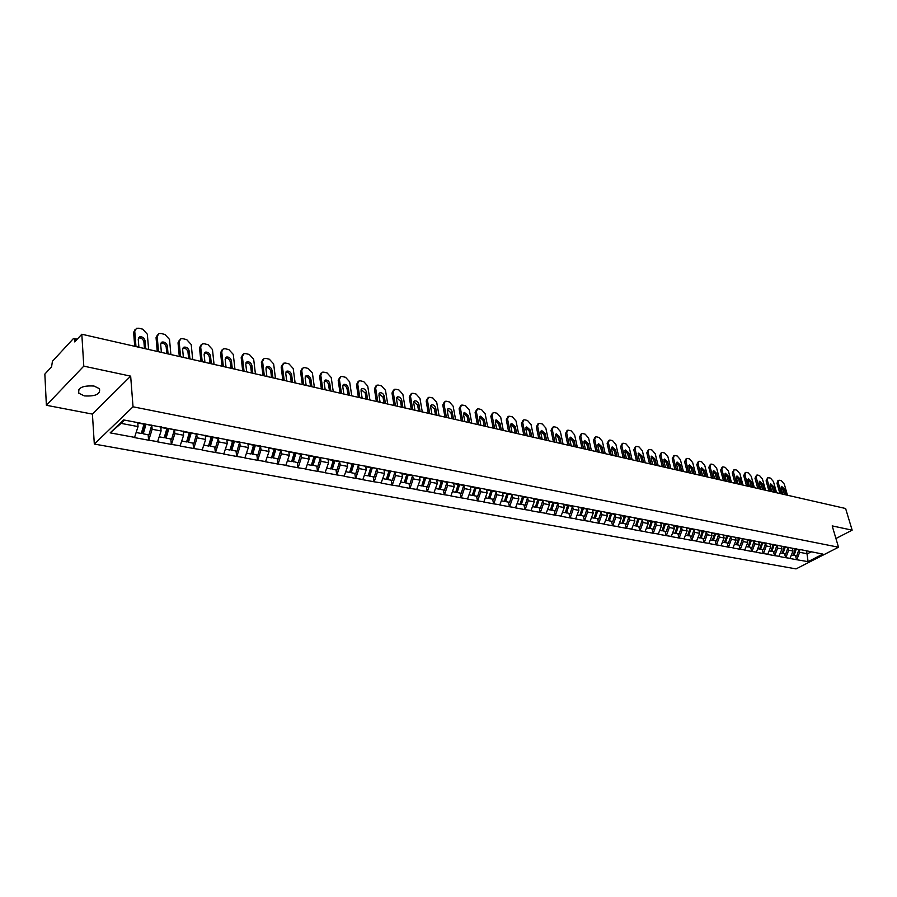 <?xml version="1.0" encoding="UTF-8"?>
<svg xmlns="http://www.w3.org/2000/svg" width="897" height="897" viewBox="0 0 897 897"><rect width="100%" height="100%" fill="white"/><g stroke="black" fill="none" stroke-linecap="round" stroke-linejoin="round"><path stroke-width="1.35" d="M84.34 395.902L78.824 393.222C77.624 387.784 82.703 385.385 94.028 386.046L99.455 388.704C100.632 394.142 95.598 396.541 84.34 395.902M94.32 444.06L796.043 568.9L838.504 547.215L133.036 406.801L94.32 444.06L92.413 414.1L130.659 376.146L83.791 366.144L46.375 405.276L92.413 414.1M46.375 405.276L44.85 374.083L51.566 366.839L52.43 361.289L73.307 338.685L77.288 339.122M806.571 550.78L808.085 561.645L822.874 554.088L800.158 549.547M808.085 561.645L796.603 559.706L795.504 555.804M792.208 548.213L793.004 551.038L789.954 558.483L796.603 559.706M790.212 558.349L785.66 557.687L784.561 553.763M781.175 546.094L781.971 548.942L778.91 556.443L785.66 557.687M779.157 556.308L774.537 555.635L773.449 551.689M769.962 543.941L770.758 546.811L767.686 554.368L774.537 555.635M767.933 554.245L763.246 553.55L762.158 549.569M758.582 541.754L759.367 544.647L756.283 552.272L763.246 553.55M756.541 552.137L751.776 551.442L750.699 547.428M747.022 539.534L747.806 542.45L744.701 550.141L751.776 551.442M744.959 549.996L740.126 549.289L739.05 545.253M735.271 537.281L736.056 540.218L732.939 547.966L740.126 549.289M733.197 547.832L728.286 547.114L727.22 543.044M723.341 534.993L724.114 537.953L720.986 545.757L728.286 547.114M721.244 545.623L716.255 544.894L715.201 540.79M711.209 532.672L711.983 535.644L708.843 543.526L716.255 544.894M709.09 543.38L704.033 542.64L702.99 538.503M698.886 530.306L699.649 533.3L696.498 541.25L704.033 542.64M696.745 541.104L691.609 540.342L690.567 536.182M686.362 527.896L687.113 530.923L683.94 538.929L691.609 540.342M684.198 538.783L678.984 538.021L677.953 533.827M673.591 525.35L674.365 528.501L671.191 536.574L678.984 538.021M671.449 536.428L666.146 535.644L665.114 531.428M660.618 522.76L661.414 526.034L658.219 534.186L666.146 535.644M658.476 534.04L653.094 533.244L652.074 528.983M647.455 520.226L648.239 523.534L645.033 531.753L653.094 533.244M645.291 531.607L639.819 530.789L638.81 526.505M634.056 517.659L634.841 520.989L631.623 529.286L639.819 530.789M631.88 529.129L626.308 528.299L625.31 523.983M620.444 515.046L621.206 518.399L617.977 526.763L626.308 528.299M618.235 526.617L612.573 525.765L611.586 521.415M606.585 512.378L607.347 515.764L604.096 524.207L612.573 525.765M604.354 524.05L598.602 523.198L597.626 518.802M592.48 509.675L593.231 513.084L589.979 521.606L598.602 523.198M590.237 521.449L584.384 520.574L583.42 516.145M578.139 506.917L578.879 510.348L575.605 518.948L584.384 520.574M575.863 518.791L569.92 517.905L568.967 513.443M563.529 504.114L564.269 507.579L560.984 516.257L569.92 517.905M561.242 516.1L555.198 515.192L554.256 510.696M548.672 501.266L549.39 504.753L546.094 513.51L555.198 515.192M546.351 513.353L540.196 512.422L539.276 507.893M533.536 498.351L534.253 501.872L530.934 510.718L540.196 512.422M531.192 510.55L524.936 509.608L524.027 505.045M518.13 495.402L518.836 498.945L515.506 507.87L524.936 509.608M515.764 507.702L509.395 506.738L508.498 502.141M502.432 492.386L503.127 495.963L499.786 504.966L509.395 506.738M500.044 504.798L493.563 503.822L492.677 499.18M486.454 489.314L487.127 492.924L483.775 502.017L493.563 503.822M484.032 501.849L477.439 500.851L476.576 496.164M470.163 486.185L470.835 489.818L467.472 499.012L477.439 500.851M467.718 498.844L461.013 497.824L460.161 493.092M453.579 483.001L454.23 486.667L450.855 495.94L461.013 497.824M451.101 495.772L444.262 494.729L443.432 489.975M436.66 479.749L437.31 483.449L433.913 492.823L444.262 494.729M434.17 492.644L427.207 491.59L426.389 486.779M419.426 476.442L420.054 480.175L416.657 489.639L427.207 491.59M416.903 489.459L409.806 488.372L409.01 483.528M401.856 473.067L402.461 476.834L399.053 486.387L409.806 488.372M399.3 486.208L392.079 485.109L391.305 480.22M383.938 469.636L384.533 473.425L381.102 483.079L392.079 485.109M381.36 482.9L373.993 481.767L373.242 476.845M365.662 466.126L366.245 469.95L362.803 479.704L373.993 481.767M363.05 479.525L355.548 478.37L354.808 473.392M347.027 462.538L347.588 466.406L344.134 476.262L355.548 478.37M344.381 476.072L336.723 474.894L336.016 469.882M327.999 458.894L328.549 462.785L325.084 472.753L336.723 474.894M325.331 472.562L317.527 471.362L316.843 466.294M308.59 455.16L309.117 459.096L305.642 469.165L317.527 471.362M305.888 468.974L297.927 467.741L297.266 462.639M288.778 451.359L289.283 455.328L285.795 465.509L297.927 467.741M286.042 465.308L277.924 464.052L277.296 458.905M268.551 447.48L269.033 451.483L265.546 461.776L277.924 464.052M265.781 461.574L257.506 460.284L256.901 455.082M247.897 443.51L248.357 447.547L244.859 457.952L257.506 460.284M245.094 457.75L236.651 456.438L236.068 451.191M226.806 439.463L227.244 443.533L223.723 454.061L236.651 456.438M223.97 453.86L215.336 452.514L214.798 447.211M205.256 435.325L205.671 439.44L202.139 450.081L215.336 452.514M202.374 449.868L193.573 448.5L193.057 443.152M183.235 431.087L183.616 435.247L180.084 446.011L193.573 448.5M180.319 445.798L171.327 444.396L170.845 438.992M160.72 426.77L161.09 430.964L157.547 441.851L171.327 444.396M157.771 441.638L148.588 440.203L148.151 434.753M137.734 422.622L138.048 426.591L134.494 437.601L148.588 440.203M134.729 437.388L110.163 432.859L123.651 419.919L707.094 531.686L711.702 532.762L711.444 533.58M800.741 549.85L711.702 532.762M787.981 547.619L788.71 550.22L793.004 551.038M788.71 550.22L785.907 557.553M776.88 545.488L777.598 548.112L781.971 548.942M777.598 548.112L774.795 555.501M789.64 547.719L789.057 547.417M765.601 543.324L766.318 545.97L770.758 546.811M766.318 545.97L763.504 553.427M778.372 545.555L777.789 545.253M754.142 541.126L754.87 543.795L759.367 544.647M754.87 543.795L752.034 551.307M766.924 543.358L766.341 543.055M742.514 538.884L743.232 541.586L747.806 542.45M743.232 541.586L740.384 549.155M755.285 541.126L754.702 540.824M730.685 536.608L731.403 539.332L736.056 540.218M731.403 539.332L728.543 546.968M743.467 538.862L742.884 538.559M718.676 534.309L719.394 537.056L724.114 537.953M719.394 537.056L716.512 544.748M731.447 536.552L730.876 536.249M706.466 531.955L707.184 534.735L711.983 535.644M707.184 534.735L704.291 542.494M719.237 534.208L718.665 533.906M694.065 529.578L694.771 532.37L699.649 533.3M694.771 532.37L691.867 540.207M706.825 531.831L706.253 531.517M681.451 527.144L682.157 529.981L687.113 530.923M682.157 529.981L679.242 537.875M694.211 529.409L693.639 529.095M668.635 524.689L669.33 527.537L674.365 528.501M669.33 527.537L666.404 535.498M681.384 526.943L680.801 526.629M655.595 522.177L656.29 525.059L661.414 526.034M656.29 525.059L653.341 533.098M668.332 524.442L667.76 524.128M642.342 519.632L643.026 522.547L648.239 523.534M643.026 522.547L640.066 530.643M655.068 521.897L654.485 521.583M628.853 517.031L629.537 519.98L634.841 520.989M629.537 519.98L626.566 528.154M641.568 519.307L640.985 518.993M615.14 514.396L615.813 517.367L621.206 518.399M615.813 517.367L612.83 525.62M627.833 516.672L627.261 516.347M601.181 511.716L601.853 514.721L607.347 515.764M601.853 514.721L598.86 523.041M613.851 513.981L613.29 513.667M586.986 508.98L587.647 512.019L593.231 513.084M587.647 512.019L584.642 520.417M599.633 511.256L599.061 510.942M572.533 506.2L573.194 509.272L578.879 510.348M573.194 509.272L570.178 517.748M585.158 508.476L584.586 508.162M557.833 503.374L558.483 506.48L564.269 507.579M558.483 506.48L555.445 515.024M570.425 505.65L569.853 505.325M542.853 500.492L543.504 503.632L549.39 504.753M543.504 503.632L540.454 512.265M555.422 502.769L554.851 502.455M527.615 497.555L528.255 500.739L534.253 501.872M528.255 500.739L525.193 509.44M540.14 499.842L539.579 499.517M512.097 494.572L512.725 497.779L518.836 498.945M512.725 497.779L509.653 506.581M524.577 496.86L524.016 496.523M496.288 491.522L496.904 494.774L503.127 495.963M496.904 494.774L493.821 503.654M480.175 488.428L480.792 491.713L487.127 492.924M480.792 491.713L477.697 500.683M463.771 485.266L464.377 488.596L470.835 489.818M464.377 488.596L461.26 497.644M447.054 482.037L447.648 485.423L454.23 486.667M447.648 485.423L444.52 494.561M430.011 478.763L430.605 482.182L437.31 483.449M430.605 482.182L427.454 491.41M442.243 481.061L441.694 480.725L439.16 488.753L440.304 489.381L444.475 490.166L447.076 481.981M412.642 475.41L413.214 478.875L420.054 480.175M413.214 478.875L410.064 488.192M390.509 471.127L394.938 471.979L395.499 475.511L402.461 476.834M395.499 475.511L392.325 484.929M372.356 467.651L376.875 468.514L377.424 472.069L384.533 473.425M377.424 472.069L374.24 481.588M353.844 464.097L358.452 464.971L358.991 468.57L366.245 469.95M358.991 468.57L355.795 478.179M339.66 461.372L340.187 464.994L347.588 466.406M340.187 464.994L336.98 474.715M320.487 457.627L320.991 461.35L328.549 462.785M320.991 461.35L317.773 471.172M300.921 453.86L301.414 457.627L309.117 459.096M301.414 457.627L298.174 467.55M280.94 449.991L281.411 453.826L289.283 455.328M281.411 453.826L278.171 463.861M260.545 446.056L261.005 449.958L269.033 451.483M261.005 449.958L257.742 460.094M239.712 442.03L240.161 445.988L248.357 447.547M240.161 445.988L236.886 456.237M218.442 437.915L218.857 441.941L227.244 443.533M218.857 441.941L215.583 452.312M191.207 432.881L196.544 434.26L196.712 433.677L197.105 437.814L205.671 439.44M197.105 437.814L193.808 448.287M168.86 428.598L174.321 429.999L174.489 429.416L174.87 433.587L183.616 435.247M174.87 433.587L171.562 444.183M146.02 424.214L151.604 425.649L151.772 425.055L152.142 429.271L161.09 430.964M152.142 429.271L148.824 439.99M76.436 340.03L74.563 339.604L74.698 341.903L81.818 334.233L83.791 366.144M74.563 339.604L73.991 338.371M124.537 420.088L121.106 423.373L138.048 426.591M121.106 423.373L110.163 432.859M835.937 538.525L852.15 530.161L845.613 508.509L81.818 334.233M852.15 530.161L832.192 525.9L838.504 547.215M130.659 376.146L133.036 406.801M799.036 549.334L799.642 552.305L807.423 553.785L811.325 551.767M799.642 552.305L796.861 559.582M811.662 551.947L811.079 551.655M474.928 487.273L472.248 495.357L469.131 494.774M506.861 493.776L504.394 501.367L501.434 500.818M135.974 346.59L134.752 331.24L136.467 328.324L138.777 328.235L142.679 329.154L147.332 334.2L148.61 349.471M145.718 348.821L145.045 340.725C144.193 337.799 142.376 336.51 139.596 336.835L138.239 339.144L138.9 347.262M134.752 331.24L133.619 332.406L134.729 346.309M133.619 332.406L135.021 329.625M144.462 348.529L143.912 341.88C143.049 338.954 141.233 337.664 138.463 337.99L138.385 338.023M136.221 432.522L141.311 433.475L144.092 423.844M138.362 422.745L137.88 424.438M151.604 425.649L148.924 434.899L143.24 433.834L142.264 433.161L144.922 424.001M145.919 424.561L143.24 433.834M158.522 351.736L157.199 336.521L158.881 333.617L161.101 333.527L164.925 334.435L169.511 339.425L170.89 354.562M168.064 353.911L167.335 345.894C166.483 343.013 164.7 341.735 161.998 342.049L160.675 344.358L161.382 352.386M157.199 336.521L156.056 337.664L157.255 351.445M156.056 337.664L157.48 334.873M166.786 353.62L166.192 347.027C165.34 344.145 163.557 342.867 160.855 343.192L161.998 342.049M159.262 436.828L164.207 437.747L166.977 428.239M161.449 426.905L160.899 428.8M174.321 429.999L171.652 439.149L166.091 438.106L165.104 437.444L167.75 428.385M168.759 428.934L166.091 438.106M180.589 356.771L179.165 341.701L180.813 338.797L182.954 338.718L186.699 339.604L191.218 344.538L192.698 359.529M189.929 358.901L189.155 350.962C188.303 348.114 186.565 346.847 183.93 347.15L182.629 349.449L183.392 357.41M179.165 341.701L178.021 342.822L179.299 356.479M178.021 342.822L179.445 340.019M188.628 358.609L187.989 352.073C187.148 349.236 185.41 347.969 182.775 348.271L183.93 347.15M181.811 441.044L186.598 441.941L189.357 432.533M183.952 431.233L183.414 433.072M196.544 434.26L193.887 443.297L188.437 442.288L187.439 441.627L190.074 432.668M191.106 433.217L188.437 442.288M202.195 361.704L200.67 346.758L202.285 343.865L204.359 343.798L208.014 344.661L212.477 349.538L214.047 364.406M211.333 363.79L210.503 355.918C209.663 353.115 207.958 351.859 205.391 352.14L204.124 354.438L204.931 362.321M200.67 346.758L199.515 347.868L200.883 361.401M199.515 347.868L200.95 345.053M210.01 363.487L209.337 357.017C208.508 354.237 206.826 352.981 204.269 353.239M203.866 445.17L208.508 446.033L211.266 436.738M205.962 435.46L205.447 437.243M218.453 437.859L215.639 447.368L209.304 445.719L211.916 436.861M213.06 437.074L210.313 446.37M223.342 366.525L221.727 351.714L223.308 348.832L225.304 348.765L228.892 349.617L233.287 354.438L234.947 369.172M232.289 368.566L231.415 360.762C230.574 358.004 228.914 356.759 226.414 357.04L225.158 359.316L226.022 367.142M221.727 351.714L220.561 352.813L222.019 366.223M220.561 352.813L222.008 349.987M230.955 368.263L230.249 361.85C229.43 359.136 227.793 357.892 225.315 358.094M225.439 449.206L229.957 450.047L232.693 440.842M227.513 439.597L227.008 441.335M239.734 441.941L236.943 451.359L230.697 449.722L233.298 440.965M234.465 441.189L231.729 450.384M244.051 371.246L242.358 356.569L243.906 353.698L245.823 353.631L249.332 354.472L253.672 359.237L255.41 373.847M252.808 373.253L251.9 365.516C251.07 362.792 249.433 361.569 246.989 361.827L245.778 364.092L246.675 371.851M242.358 356.569L241.181 357.645L242.706 370.943M241.181 357.645L242.627 354.82M251.463 372.939L250.723 366.581C249.927 363.935 248.323 362.691 245.913 362.859M246.563 453.153L250.958 453.972L253.683 444.867M248.604 443.645L248.11 445.338M260.579 445.944L257.787 455.25L251.642 453.647L254.232 444.979M255.41 445.204L252.685 454.297M264.335 375.877L262.563 361.323L264.077 358.464L265.927 358.408L269.369 359.226L273.652 363.935L275.469 378.422M272.923 377.839L271.959 370.169C271.129 367.49 269.526 366.268 267.16 366.514L265.961 368.779L266.902 376.471M262.563 361.323L261.375 362.388L262.978 375.574M261.375 362.388L262.832 359.551M271.556 377.525L270.771 371.223C269.997 368.633 268.45 367.4 266.106 367.535M267.25 457.022L271.511 457.818L274.224 448.814M269.257 447.614L268.775 449.262M280.974 449.857L278.205 459.073L272.15 457.481L274.729 448.915M275.917 449.139L273.204 458.132M284.203 380.418L282.353 365.987L283.833 363.139L285.627 363.083L288.991 363.879L293.218 368.544L295.113 382.907M292.624 382.335L291.626 374.733C290.796 372.087 289.226 370.876 286.905 371.111L285.739 373.365L286.726 380.99M282.353 365.987L281.165 367.03L282.835 380.104M281.165 367.03L282.622 364.193M291.245 382.021L290.426 375.765C289.675 373.23 288.15 372.008 285.885 372.109M287.5 460.811L291.648 461.585L294.339 452.671M289.484 451.494L289.002 453.108M300.955 453.691L298.196 462.807L292.231 461.249L294.799 452.761M295.999 452.996L293.308 461.899M303.679 384.858L301.751 370.551L303.197 367.714L304.935 367.658L308.232 368.443L312.403 373.062L314.376 387.302M311.921 386.742L310.889 379.207C310.07 376.594 308.534 375.395 306.269 375.619L305.126 377.861L306.146 385.418M301.751 370.551L300.562 371.582L302.3 384.544M300.562 371.582L302.02 368.734M310.541 386.416L309.689 380.227C308.949 377.749 307.469 376.527 305.26 376.594M307.346 464.523L311.36 465.274L314.051 456.461M309.286 455.295L308.815 456.865M320.521 457.504L317.785 466.474L311.909 464.926L314.466 456.539M315.677 456.764L312.986 465.577M322.763 389.208L320.767 375.024L322.18 372.199L323.851 372.154L327.091 372.917L331.217 377.491L333.247 391.608M330.847 391.058L329.782 383.58C328.964 381.012 327.45 379.823 325.241 380.036L324.131 382.279L325.185 389.769M320.767 375.024L319.567 376.045L321.373 388.894M319.567 376.045L321.048 373.163M329.446 390.733L328.571 384.589C327.842 382.167 326.407 380.967 324.254 380.99M326.777 468.156L330.69 468.884L333.359 460.161M328.694 459.029L328.235 460.565M339.649 461.372L336.98 470.062L332.282 469.187L331.184 468.537L333.74 460.239M334.951 460.464L332.282 469.187M341.477 393.48L339.414 379.42L340.793 376.594L342.407 376.549L345.58 377.312L349.651 381.83L351.747 395.824M349.404 395.285L348.294 387.885C347.487 385.34 345.995 384.163 343.843 384.365L342.755 386.596L343.854 394.018M339.414 379.42L338.203 380.418L340.075 393.155M338.203 380.418L339.705 377.502M347.991 394.972L347.083 388.872C346.365 386.495 344.964 385.306 342.878 385.295M345.827 471.721L349.628 472.427L352.286 463.794M347.711 462.673L347.262 464.175M358.352 465.285L355.795 473.582L351.187 472.719L350.077 472.08L352.622 463.861M353.754 464.399L351.187 472.719M359.82 397.663L357.69 383.725L359.047 380.911L360.605 380.866L363.722 381.606L367.736 386.08L369.9 399.961M367.591 399.445L366.447 392.09C365.64 389.578 364.193 388.423 362.085 388.614L361.02 390.834L362.153 398.201M357.69 383.725L356.479 384.712L358.408 397.349M356.479 384.712L357.993 381.774M366.167 399.12L365.236 393.077L361.132 389.533M364.485 475.208L368.185 475.892L370.831 467.348M366.357 466.249L365.909 467.718M376.785 468.817L374.228 477.025L369.71 476.184L368.6 475.545L371.123 467.404M372.266 467.954L369.71 476.184M377.816 401.778L375.619 387.941L376.942 385.149L378.456 385.105L381.505 385.833L385.475 390.262L387.695 404.031M385.43 403.515L384.264 396.227C383.456 393.749 382.032 392.594 379.969 392.785L378.926 394.983L380.093 402.293M375.619 387.941L374.408 388.917L376.381 401.441M374.408 388.917L375.933 385.957M383.994 403.179L383.041 397.192L379.05 393.682M382.784 478.628L386.383 479.301L389.018 470.847M384.622 469.759L384.185 471.205M394.848 472.282L392.303 480.411L387.874 479.581L386.753 478.942L389.264 470.891M390.419 471.43L387.874 479.581M395.454 405.803L393.211 392.079L394.501 389.298L395.958 389.264L398.952 389.971L402.876 394.355L405.152 408.012M402.932 407.507L401.733 400.275C400.937 397.831 399.524 396.698 397.517 396.866L396.508 399.064L397.696 406.307M393.211 392.079L391.989 393.043L394.018 405.466M391.989 393.043L393.525 390.072M401.497 407.171L400.511 401.228L396.609 397.752M400.735 481.981L404.222 482.631L406.868 474.199M402.54 473.201L402.103 474.614M412.654 475.376L410.041 483.718L405.691 482.911L404.558 482.283L407.059 474.3M408.314 474.547L405.691 482.911M424.55 477.552L422.027 485.546L423.16 486.174L427.421 486.97L430.033 478.706M412.766 409.75L410.467 396.138L411.723 393.368L413.136 393.335L416.073 394.03L419.953 398.38L422.285 411.925M420.11 411.42L418.877 404.255C418.08 401.834 416.701 400.712 414.739 400.881L413.741 403.067L414.963 410.254M410.467 396.138L409.245 397.091L411.319 409.413M409.245 397.091L410.792 394.097M418.652 411.095L417.643 405.197L413.842 401.744M418.327 485.277L421.725 485.905L424.382 477.439M420.11 476.576L419.684 477.955M425.772 477.899L423.16 486.174M429.753 413.629L427.398 400.129L428.62 397.371L429.999 397.337L432.881 398.021L436.704 402.316L439.093 415.76M436.951 415.266L435.695 408.157C434.899 405.769 433.554 404.659 431.625 404.805L430.661 406.991L431.906 414.111M427.398 400.129L426.176 401.071L428.306 413.293M426.176 401.071L427.723 398.055M435.493 414.93L434.462 409.088L430.751 405.668M435.583 488.506L438.88 489.123L441.548 480.691M437.344 479.884L436.917 481.24M442.894 481.184L440.304 489.381M458.49 483.943L455.968 491.904L457.111 492.531L461.215 493.294L463.794 485.187M446.426 417.43L444.015 404.042L445.215 401.295L446.538 401.262L449.375 401.934L453.153 406.195L455.586 419.516M453.49 419.045L452.211 411.992C451.415 409.626 450.092 408.527 448.208 408.673L447.267 410.837L448.545 417.912M444.015 404.042L442.782 404.973L444.968 417.094M442.782 404.973L444.351 401.946M452.021 418.708L450.967 412.9L447.356 409.514M452.514 491.668L455.721 492.262L458.367 483.92M454.252 483.135L453.837 484.458M459.701 484.402L457.111 492.531M474.973 487.116L472.461 494.987L473.616 495.615L477.641 496.366L480.209 488.338M462.796 421.164L460.329 407.877L461.495 405.141L462.785 405.119L465.565 405.78L469.299 409.996L471.788 423.216M469.725 422.745L468.413 415.748L464.489 412.463L463.558 414.627L464.87 421.635M460.329 407.877L459.096 408.797L461.316 420.828M459.096 408.797L460.666 405.769M468.256 422.409L467.18 416.657L463.648 413.293M470.835 486.32L470.432 487.62M476.184 487.564L473.616 495.615M491.152 490.222L488.641 498.026L489.807 498.642L493.765 499.382L496.31 491.433M478.852 424.83L476.352 411.656L477.484 408.931L478.729 408.897L481.465 409.548L485.154 413.73L487.688 426.837M485.669 426.378L484.335 419.437L480.467 416.186L479.57 418.338L480.893 425.29M476.352 411.656L475.118 412.553L477.383 424.494M475.118 412.553L476.688 409.514M484.189 426.041L483.091 420.334L479.637 417.004M485.434 497.824L488.473 498.396L491.096 490.211M487.116 489.448L486.712 490.726M492.386 490.603L489.807 498.642M507.029 493.26L504.54 500.997L505.706 501.614L509.586 502.342L512.12 494.46M494.628 428.43L492.083 415.356L493.193 412.642L494.393 412.62L497.084 413.259L500.728 417.385L503.307 430.403M501.311 429.955L499.954 423.07L496.153 419.841L495.279 421.982L496.635 428.878M492.083 415.356L490.838 416.242L493.148 428.093M490.838 416.242L492.419 413.203M499.831 429.618L498.721 423.945L495.346 420.648M503.105 492.509L502.701 493.765M506.996 493.26L502.948 493.002M508.296 493.563L505.706 501.614M518.791 495.525L522.603 496.321M510.124 431.962L507.523 418.989L508.61 416.298L509.776 416.264L512.411 416.892L516.022 420.985L518.634 433.901M516.683 433.464L515.304 426.624L511.57 423.429L510.707 425.559L512.086 432.41M507.523 418.989L506.289 419.874L508.633 431.625M506.289 419.874L507.87 416.825M515.192 433.116L514.059 427.499L510.774 424.236M517.143 503.755L520.025 504.293L522.469 496.747M518.634 496.019L518.399 496.759M527.649 497.443L525.126 505.246L520.148 503.923M523.904 496.512L521.314 504.529M525.339 435.437L522.704 422.565L523.758 419.874L524.891 419.852L527.481 420.469L531.046 424.528L533.704 437.344M531.786 436.906L530.385 430.123L526.707 426.961L525.866 429.08L527.268 435.875M522.704 422.565L521.46 423.429L523.837 435.09M521.46 423.429L523.041 420.379M530.295 436.559L529.14 430.986L525.922 427.757M532.571 506.637L535.374 507.164L537.953 499.203M534.197 498.485L533.805 499.696M542.898 500.369L540.375 508.094L535.487 506.805M539.22 499.45L536.641 507.399M540.286 438.846L537.606 426.075L538.637 423.395L539.736 423.373L542.281 423.978L545.813 428.004L548.504 440.719M546.621 440.292L545.197 433.565L541.575 430.425L540.768 432.533L542.18 439.272M537.606 426.075L536.361 426.927L538.783 438.498M536.361 426.927L537.953 423.877M545.118 439.945L543.952 434.417L540.813 431.21M547.719 509.474L550.444 509.978L553.012 502.096M549.323 501.389L548.942 502.578M557.867 503.239L555.366 510.898L550.567 509.631M554.256 502.331L551.689 510.214M554.974 442.199L552.26 429.517L553.258 426.86L554.335 426.837L556.824 427.432L560.322 431.412L563.047 444.037M561.197 443.611L559.762 436.94L556.185 433.823L555.4 435.931L556.835 442.625M552.26 429.517L551.016 430.369L553.46 441.851M551.016 430.369L552.597 427.308M559.694 443.275L558.506 437.781L555.434 434.608M562.61 512.254L565.256 512.748L567.812 504.933M564.191 504.237L563.809 505.415M572.578 506.065L570.088 513.656L565.368 512.411M569.034 505.168L566.478 512.983M569.404 445.484L566.657 432.903L567.633 430.257L568.664 430.246L571.131 430.829L574.573 434.776L577.343 447.3M575.526 446.885L574.069 440.259L570.548 437.175L569.774 439.261L571.232 445.91M566.657 432.903L565.413 433.744L567.891 445.147M565.413 433.744L566.994 430.695M574.013 446.538L572.813 441.089L569.808 437.949M577.22 514.99L579.81 515.472L582.344 507.724M578.789 507.04L578.408 508.195M587.03 508.834L584.552 516.358L579.911 515.147M583.543 507.96L581.009 515.697M583.588 448.724L580.808 436.245L581.761 433.599L582.758 433.587L585.18 434.159L588.589 438.072L591.392 450.507M589.609 450.092L588.129 443.522L584.665 440.461L583.913 442.546L585.382 449.139M580.808 436.245L579.563 437.074L582.075 448.377M579.563 437.074L581.144 434.013M588.096 449.756L586.873 444.34L583.936 441.234M591.583 517.67L594.106 518.141L596.628 510.471M593.13 509.799L592.76 510.931M601.225 511.559L598.77 519.015L594.206 517.827M597.806 510.696L595.283 518.365M597.525 451.909L594.711 439.519L595.642 436.895L596.617 436.873L598.994 437.444L602.369 441.313L605.206 453.658M603.446 453.254L601.954 446.728L598.546 443.701L597.806 445.764L599.297 452.312M594.711 439.519L593.466 440.337L596.012 451.561M593.466 440.337L595.047 437.276M601.932 452.907L600.698 447.536L597.817 444.464M605.699 520.316L608.144 520.776L610.666 513.162M607.224 512.501L606.865 513.622M615.185 514.239L612.729 521.628L608.256 520.462M611.821 513.387L609.31 520.989M611.238 455.037L608.39 442.737L609.298 440.124L610.24 440.113L612.584 440.662L615.925 444.508L618.784 456.752M617.058 456.36L615.544 449.879L612.18 446.874L611.474 448.937L612.976 455.429M608.39 442.737L607.146 443.544L609.713 454.689M607.146 443.544L608.727 440.494M615.533 456.012L614.299 450.686L611.474 447.637M619.569 522.906L621.957 523.355L624.458 515.82M621.083 515.17L620.724 516.268M628.909 516.874L626.465 524.196L622.058 523.052M625.601 516.033L623.101 523.568M624.716 458.109L621.845 445.899L622.72 443.297L623.639 443.286L625.938 443.836L629.246 447.637L632.138 459.802M630.434 459.41L628.909 452.985L625.601 450.002L624.906 452.054L626.431 458.502M621.845 445.899L620.601 446.706L623.191 457.762M620.601 446.706L622.17 443.656M628.909 459.062L627.665 453.781L624.906 450.754M633.215 525.463L635.536 525.889L638.025 518.421M634.695 517.782L634.347 518.87M642.387 519.464L639.965 526.718L635.625 525.597M639.146 518.634L636.646 526.102M637.969 461.136L635.065 449.016L635.917 446.426L636.825 446.414L639.079 446.953L642.353 450.731L645.268 462.796M643.598 462.415L642.05 456.035L638.787 453.075L638.115 455.115L639.651 461.518M635.065 449.016L633.82 449.801L636.444 460.789M633.82 449.801L635.39 446.762M642.073 462.067L640.806 456.82L638.103 453.826M646.614 527.963L648.879 528.389L651.357 520.978M648.083 520.35L647.735 521.426M655.651 522.009L653.229 529.208L648.968 528.098M652.455 521.191L649.977 528.591M651.009 464.108L648.083 452.077L648.912 449.498L649.776 449.487L652.007 450.014L655.236 453.759L658.185 465.745M656.537 465.375L654.989 459.029L651.771 456.102L651.11 458.132L652.668 464.489M648.083 452.077L646.827 452.862L649.484 463.76M646.827 452.862L648.396 449.823M655.012 465.027L653.734 459.813L651.099 456.853M659.8 530.43L661.997 530.845L664.464 523.5M661.246 522.884L660.898 523.938M668.691 524.51L666.28 531.641L662.087 530.564M665.552 523.702L663.085 531.046M663.836 467.034L660.876 455.093L661.683 452.525L662.535 452.514L664.722 453.03L667.917 456.741L670.889 468.649M669.274 468.279L667.704 461.977L664.531 459.073L663.892 461.103L665.462 467.404M660.876 455.093L659.631 455.867L662.3 466.687M659.631 455.867L661.19 452.828M667.749 467.931L666.46 462.751L663.87 459.825M672.761 532.852L674.903 533.255L677.358 525.967M674.196 525.362L673.849 526.404M681.507 526.965L679.119 534.04L674.993 532.986M678.424 526.18L675.968 533.457M676.45 469.916L673.468 458.053L674.252 455.508L675.082 455.497L677.235 456.001L680.397 459.679L683.391 471.497M681.798 471.138L680.218 464.881L677.089 462.011L676.473 464.018L678.054 470.275M673.468 458.053L672.223 458.816L674.914 469.568M672.223 458.816L673.782 455.799M680.274 470.79L678.973 465.644L676.439 462.751M685.51 535.24L687.595 535.632L690.04 528.411M686.934 527.806L686.586 528.838M694.132 529.365L691.744 536.406L687.685 535.363M691.082 528.613L688.649 535.823M688.862 472.741L685.857 460.968L686.62 458.434L687.427 458.423L689.546 458.928L692.686 462.572L695.702 474.3M694.132 473.952L692.54 467.741L689.445 464.881L688.851 466.889L690.443 473.1M685.857 460.968L684.613 461.731L687.326 472.394M684.613 461.731L686.16 458.715M692.596 473.594L691.295 468.492L688.806 465.633M698.057 537.583L700.086 537.965L702.519 530.8M699.458 530.217L699.122 531.226M706.556 531.686L704.167 538.727L700.176 537.707M703.54 531.002L701.118 538.155M701.073 475.533L698.045 463.839L698.797 461.316L699.57 461.305L701.656 461.798L704.762 465.42L707.8 477.069M706.264 476.711L704.661 470.555L701.611 467.718L701.028 469.714L702.631 475.892M698.045 463.839L696.812 464.59L699.548 475.186M696.812 464.59L698.348 461.585M704.728 476.363L703.416 471.295L700.983 468.458M710.39 539.893L712.375 540.263L714.786 533.154M718.789 533.973L716.378 541.014L712.453 540.005M715.806 533.356L713.384 540.454M713.104 478.28L710.054 466.664L710.772 464.153L711.534 464.141L713.586 464.635L716.658 468.223L719.719 479.783M718.205 479.435L716.591 473.324L713.586 470.51L713.014 472.495L714.629 478.628M710.054 466.664L708.809 467.404L711.568 477.922M708.809 467.404L710.346 464.411M716.669 479.088L715.346 474.053L712.958 471.25M722.534 542.158L724.462 542.528L726.862 535.475M723.845 535.094L723.576 535.89M730.808 536.238L728.409 543.257L724.541 542.281M727.859 535.666L725.46 542.707M724.933 480.971L721.861 469.445L722.567 466.945L723.307 466.933L725.325 467.415L728.375 470.981L731.447 482.463M729.956 482.126L728.33 476.049L725.37 473.257L724.81 475.231L726.435 481.319M721.861 469.445L720.627 470.174L723.397 480.624M720.627 470.174L722.152 467.191M728.42 481.767L727.086 476.778L724.754 473.997M734.486 544.401L736.359 544.748L738.747 537.763M735.775 537.381L735.506 538.166M742.626 538.503L740.238 545.477L736.437 544.513M739.733 537.953L737.334 544.928M736.583 483.629L733.499 472.181L734.172 469.692L734.901 469.692L736.886 470.163L739.902 473.694L742.996 485.098M741.527 484.761L739.89 478.729L736.964 475.959L736.426 477.922L738.063 483.976M733.499 472.181L732.255 472.91L735.047 483.281M732.255 472.91L733.78 469.927M739.991 484.414L738.657 479.447L736.359 476.699M746.237 546.598L748.064 546.935L750.441 540.005M747.526 539.635L747.257 540.409M754.265 540.745L751.888 547.652L748.143 546.699M751.417 540.196L749.029 547.114M748.053 486.252L744.947 474.883L745.609 472.405L746.315 472.394L748.266 472.865L751.26 476.363L754.377 487.699M752.919 487.363L751.282 481.375L748.39 478.628L747.874 480.579L749.511 486.589M744.947 474.883L743.714 475.601L746.517 485.905M743.714 475.601L745.228 472.629M751.394 487.015L750.038 482.081L747.795 479.368M757.819 548.762L759.591 549.087L761.957 542.214M759.075 541.855L758.817 542.618M765.724 542.943L763.358 549.794L759.669 548.863M762.91 542.405L760.544 549.267M759.344 488.831L756.227 477.529L756.866 475.074L757.55 475.062L759.479 475.522L762.439 478.998L765.567 490.244M764.143 489.919L762.495 483.976L759.636 481.252L759.131 483.191L760.779 489.157M756.227 477.529L754.982 478.247L757.808 488.473M754.982 478.247L756.496 475.275M762.607 489.571L761.25 484.672L759.053 481.992M769.211 550.893L770.938 551.218L773.292 544.389M770.456 544.042L770.198 544.793M777.004 545.107L774.649 551.913L771.016 550.993M774.234 544.569L771.88 551.386M770.467 491.365L767.327 480.142L767.955 477.697L768.617 477.686L770.523 478.146L773.449 481.588L776.6 492.767M775.199 492.442L773.528 486.533L770.714 483.831L770.22 485.77L771.88 491.691M767.327 480.142L766.094 480.848L768.931 491.018M766.094 480.848L767.597 477.899M773.663 492.094L772.295 487.228L770.131 484.571M780.424 552.989L782.117 553.303L784.46 546.542M781.668 546.183L781.41 546.935M788.104 547.237L785.761 553.987L782.184 553.09M785.38 546.71L783.036 553.471M781.422 493.866L778.271 482.721L778.876 480.276L779.527 480.276L781.399 480.725L784.303 484.145L787.465 495.245M786.075 494.931L784.404 489.056L781.623 486.376L781.152 488.304L782.812 494.18M778.271 482.721L777.037 483.416L779.885 493.518M777.037 483.416L777.643 480.983L778.529 480.478M784.539 494.572L783.171 489.751L781.052 487.116M791.468 555.052L793.116 555.366L795.448 548.65M792.701 548.302L792.443 549.042M796.357 548.818L798.902 549.749L796.704 556.039L793.183 555.153M796.222 549.233L794.024 555.535M138.273 423.092L143.991 424.191M145.045 340.725L143.912 341.88M161.281 427.499L166.876 428.575M167.335 345.894L166.192 347.027M183.784 431.816L189.267 432.87M189.155 350.962L187.989 352.073M205.805 436.043L211.165 437.063M212.97 437.411L218.296 438.431M210.503 355.918L209.337 357.017M227.356 440.169L232.603 441.178M234.364 441.515L239.577 442.513M231.415 360.762L230.249 361.85M248.447 444.217L253.582 445.204M255.309 445.529L260.41 446.504M251.9 365.516L250.723 366.581M269.1 448.175L274.123 449.139M275.816 449.464L280.817 450.417M271.959 370.169L270.771 371.223M289.316 452.054L294.25 452.996M295.909 453.31L300.798 454.252M291.626 374.733L290.426 375.765M309.129 455.844L313.961 456.775M315.576 457.089L320.375 458.008M310.889 379.207L309.689 380.227M328.537 459.567L333.269 460.475M334.861 460.778L339.559 461.686M329.782 383.58L328.571 384.589M347.554 463.211L352.185 464.108M348.294 387.885L347.083 388.872M366.2 466.788L370.741 467.662M366.447 392.09L365.236 393.077M384.465 470.297L388.917 471.149M384.264 396.227L383.041 397.192M402.383 473.728L406.756 474.569M408.225 474.849L412.564 475.679M401.733 400.275L400.511 401.228M419.953 477.092L424.236 477.922M425.683 478.191L429.932 479.009M418.877 404.255L417.643 405.197M437.187 480.4L441.391 481.207M442.804 481.476L446.986 482.272M435.695 408.157L434.462 409.088M454.095 483.64L458.221 484.436M459.612 484.694L463.704 485.479M452.211 411.992L450.967 412.9M470.69 486.824L474.737 487.598M476.094 487.856L480.119 488.63M468.413 415.748L467.18 416.657M486.97 489.941L490.939 490.704M492.274 490.962L496.22 491.713M484.335 419.437L483.091 420.334M508.162 494L512.041 494.752M499.954 423.07L498.721 423.945M523.758 496.994L527.559 497.723M515.304 426.624L514.059 427.499M534.051 498.967L537.808 499.685M539.075 499.932L542.808 500.649M530.385 430.123L529.14 430.986M549.177 501.872L552.866 502.578M554.111 502.813L557.777 503.52M545.197 433.565L543.952 434.417M564.034 504.719L567.666 505.415M568.889 505.65L572.488 506.334M559.762 436.94L558.506 437.781M578.632 507.511L582.198 508.195M583.398 508.431L586.941 509.104M574.069 440.259L572.813 441.089M592.984 510.27L596.483 510.942M597.66 511.167L601.147 511.828M588.129 443.522L586.873 444.34M607.078 512.972L610.521 513.633M611.676 513.846L615.107 514.508M601.954 446.728L600.698 447.536M620.937 515.629L624.312 516.268M625.456 516.493L628.819 517.132M615.544 449.879L614.299 450.686M634.549 518.242L637.879 518.87M639 519.094L642.308 519.722M628.909 452.985L627.665 453.781M647.937 520.798L651.211 521.426M652.31 521.639L655.561 522.267M642.05 456.035L640.806 456.82M661.111 523.332L664.318 523.949M665.406 524.151L668.601 524.767M654.989 459.029L653.734 459.813M674.051 525.81L677.213 526.416M678.278 526.617L681.428 527.223M667.704 461.977L666.46 462.751M686.788 528.255L689.894 528.849M690.948 529.051L694.043 529.645M680.218 464.881L678.973 465.644M699.312 530.654L702.373 531.237M703.405 531.439L706.444 532.022M692.54 467.741L691.295 468.492M711.635 533.02L714.651 533.592M715.66 533.782L718.654 534.365M704.661 470.555L703.416 471.295M723.767 535.341L726.727 535.913M727.725 536.103L730.674 536.664M716.591 473.324L715.346 474.053M735.697 537.628L738.612 538.189M739.599 538.379L742.492 538.929M728.33 476.049L727.086 476.778M747.436 539.882L750.307 540.431M751.271 540.611L754.13 541.16M739.89 478.729L738.657 479.447M758.997 542.091L761.822 542.64M762.775 542.82L765.59 543.358M751.282 481.375L750.038 482.081M770.377 544.277L773.158 544.804M774.1 544.984L776.869 545.522M762.495 483.976L761.25 484.672M781.59 546.419L784.326 546.946M785.245 547.125L787.97 547.652M773.528 486.533L772.295 487.228M792.612 548.538L795.314 549.054M784.404 489.056L783.171 489.751M78.824 393.222L78.611 389.634M139.596 336.835L138.463 337.99M205.391 352.14L204.281 353.205M226.414 357.04L225.338 358.026M246.989 361.827L245.957 362.769M267.16 366.514L266.162 367.4M286.905 371.111L285.952 371.952M306.269 375.619L305.35 376.415M325.241 380.036L324.355 380.788M343.843 384.365L342.99 385.071M362.085 388.614L361.267 389.287M379.969 392.785L379.184 393.413M397.517 396.866L396.754 397.461M414.739 400.881L413.999 401.441M431.625 404.805L430.93 405.343M448.208 408.673L447.536 409.178M464.489 412.463L463.839 412.945M480.467 416.186L479.839 416.634M496.153 419.841L495.559 420.267M511.57 423.429L510.987 423.844M526.707 426.961L526.147 427.342"/></g></svg>
